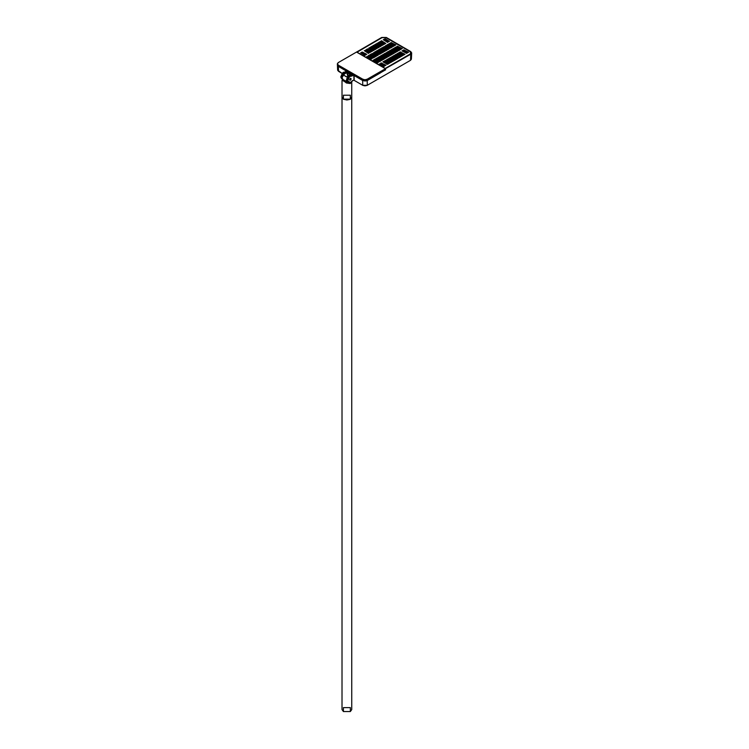 <?xml version="1.0" encoding="UTF-8"?>
<svg xmlns="http://www.w3.org/2000/svg" width="749" height="749" viewBox="0 0 749 749"><rect width="100%" height="100%" fill="white"/><g stroke="black" fill="none" stroke-linecap="round" stroke-linejoin="round"><path stroke-width="1.12" d="M343.435 99.233L350.307 99.233L351.73 97.22L351.73 709.565L350.307 711.55L343.435 711.55L350.307 711.55L350.307 707.58L343.435 707.58L343.435 711.55L350.307 711.55L350.307 707.58L343.435 707.58L343.435 711.55L342.012 709.565L342.012 97.248L343.435 99.233M384.04 46.766L384.555 46.906M386.212 45.979L390.332 48.151M382.252 49.752L381.204 49.144M383.095 47.318L387.345 49.771M388.506 47.309L387.402 46.663M385.772 47.814L386.849 48.226M384.555 51.082L383.507 50.473M384.911 46.269L389.265 48.769M393.974 50.464L392.869 49.818M391.268 50.782L392.317 51.381M387.72 52.907L386.793 52.496M390.023 54.237L388.965 53.628M396.661 51.812L396.034 51.653M399.442 53.619L398.562 53.01M396.783 54.04L397.785 54.546M395.491 57.392L394.433 56.784M402.606 55.445L401.501 54.808M399.9 55.763L400.949 56.372M391.69 61.68L390.697 61.109M389.517 62.513L390.145 62.673M388.525 59.854L387.664 59.302M386.353 60.688L386.98 60.838M385.801 58.076L385.229 57.954M389.087 61.015L388.572 60.847M383.057 56.699L382.065 56.128M380.885 57.533L381.513 57.682M374.051 52.542L378.376 55.033M383.628 57.86L383.104 57.692M377.59 53.544L376.597 52.964M375.418 54.377L376.045 54.527M378.161 54.705L377.636 54.537M373.339 52.758L377.833 55.351L373.751 53.207M385.417 65.369L384.312 64.732M382.673 65.875L383.76 66.296M382.252 63.543L381.372 62.944M379.593 63.965L380.595 64.47M374.949 59.33L378.844 61.577M377.243 62.532L372.974 60.276L377.505 62.869M376.784 60.388L375.67 59.751M374.069 60.706L375.127 61.315M367.712 56.194L372.075 58.694M366.804 56.718L371.261 59.162M371.317 57.233L370.212 56.596M368.611 57.551L369.66 58.16M366.851 56.699L367.366 56.83M369.014 55.903L373.142 58.076M356.992 52.149L385.22 68.449L410.33 53.947L411.126 52.851L410.33 51.756L385.904 37.647L382.102 37.647L356.992 52.29M380.548 63.206L384.911 65.912M361.542 52.233L365.905 54.939M383.834 61.306L388.694 63.712L383.834 61.324M365.222 50.37L369.519 52.851M385.651 60.257L390.51 62.673L385.651 60.285M366.973 49.106L371.335 51.812M387.458 59.218L392.317 61.633L387.458 59.237M368.78 48.058L373.142 50.763M389.265 58.169L394.124 60.585L389.265 58.188M370.586 47.009L374.949 49.715M391.081 57.13L395.94 59.536L391.081 57.149M372.403 45.97L376.766 48.676M392.888 56.081L397.747 58.497L392.888 56.1M374.21 44.921L378.573 47.627M394.695 55.033L399.554 57.448L394.695 55.061M376.017 43.873L380.38 46.588M396.511 53.994L401.361 56.4L396.511 54.012M377.833 42.833L382.196 45.539M398.318 52.945L403.177 55.36L398.318 52.964M379.64 41.785L384.003 44.491M401.941 50.857L406.791 53.263L401.941 50.876M383.263 39.697L387.617 42.403M381.129 62.869L385.978 65.275L381.129 62.897M362.282 52.018L366.804 54.424M403.748 49.809L408.608 52.224L403.748 49.837M385.07 38.648L389.433 41.364M373.882 59.742L378.741 62.148L373.882 59.761M374.79 59.218L379.649 61.633L374.79 59.237M375.698 58.694L380.548 61.1L375.698 58.712M376.597 58.169L381.456 60.585L376.597 58.188M377.505 57.645L382.364 60.06L377.505 57.673M378.414 57.13L383.263 59.527L378.414 57.149M379.312 56.606L384.171 59.021L379.312 56.624M380.22 56.081L385.08 58.497L380.22 56.1M381.129 55.557L385.978 57.963L381.129 55.576M382.027 55.033L386.887 57.448L382.027 55.061M382.936 54.518L387.795 56.924L382.936 54.537M383.834 53.994L388.694 56.4L383.834 54.012M384.743 53.469L389.602 55.885L384.743 53.488M385.651 52.945L390.51 55.36L385.651 52.964M386.55 52.421L391.409 54.836L386.55 52.449M387.458 51.906L392.317 54.312L387.458 51.924M388.366 51.381L393.225 53.797L388.366 51.4M389.265 50.857L394.124 53.273L389.265 50.876M390.173 50.333L395.032 52.748L390.173 50.352M391.081 49.809L395.94 52.224L391.081 49.837M391.98 49.294L396.839 51.7L391.98 49.312M392.888 48.769L397.747 51.185L392.888 48.788M393.796 48.245L398.655 50.66L393.796 48.264M394.695 47.721L399.554 50.136L394.695 47.739M395.603 47.196L400.462 49.612L395.603 47.224M396.511 46.681L401.361 49.078L396.511 46.7M397.41 46.157L402.269 48.573L397.41 46.176M391.081 42.496L395.94 44.912L391.081 42.515M390.173 43.021L395.032 45.436L390.173 43.039M389.265 43.545L394.124 45.961L389.265 43.564M388.366 44.069L393.225 46.475L388.366 44.088M387.458 44.584L392.317 47L387.458 44.612M386.55 45.109L391.409 47.524L386.55 45.127M385.651 45.633L390.51 48.048L385.651 45.652M383.834 46.681L388.694 49.078L383.834 46.7M382.936 47.196L387.795 49.612L382.936 47.224M382.027 47.721L386.887 50.136L382.027 47.739M381.129 48.245L385.978 50.651L381.129 48.264M380.22 48.769L385.08 51.185L380.22 48.788M379.312 49.294L384.171 51.7L379.312 49.312M378.414 49.809L383.263 52.215L378.414 49.837M377.505 50.333L382.364 52.748L377.505 50.352M376.597 50.857L381.456 53.273L376.597 50.876M375.698 51.381L380.548 53.778L375.698 51.4M374.79 51.906L379.649 54.312L374.79 51.924M372.075 53.469L376.934 55.885L372.075 53.488M371.167 53.994L376.026 56.409L371.167 54.012M370.268 54.518L375.127 56.924L370.268 54.537M369.36 55.033L374.219 57.448L369.36 55.061M368.452 55.557L373.311 57.973L368.452 55.576M366.645 56.606L371.504 59.021L366.645 56.624M381.447 40.746L385.81 43.451M400.125 51.906L404.984 54.312L400.125 51.924M384.162 39.173L388.525 41.878M402.84 50.333L407.699 52.748L402.84 50.352M380.548 41.261L384.911 43.976M399.226 52.421L404.076 54.827L399.226 52.449M378.732 42.309L383.095 45.015M397.41 53.469L402.269 55.885L397.41 53.488M376.925 43.358L381.288 46.064M395.603 54.518L400.462 56.924L395.603 54.537M375.118 44.397L379.481 47.103M393.796 55.557L398.655 57.973L393.796 55.576M373.302 45.446L377.665 48.151M391.98 56.606L396.839 59.021L391.98 56.624M371.495 46.485L375.858 49.2M390.173 57.645L395.032 60.06L390.173 57.673M369.688 47.533L374.051 50.239M388.366 58.694L393.225 61.109L388.366 58.712M367.712 48.882L372.234 51.288M386.55 59.742L391.409 62.148L386.55 59.761M366.064 49.621L370.427 52.327M384.743 60.781L389.602 63.197L384.743 60.8M364.257 50.67L368.527 53.432M382.936 61.83L387.795 64.245L382.936 61.849M360.634 52.758L364.997 55.463M379.312 63.918L384.171 66.333L379.312 63.937M410.976 53.563L411.117 52.954M384.003 61.418L388.525 63.824M385.81 60.379L390.332 62.776M387.617 59.33L392.148 61.736M389.433 58.291L393.955 60.688M391.24 57.242L395.566 59.733M393.047 56.194L397.579 58.6M394.863 55.154L399.386 57.551M396.698 54.087L401.192 56.512M398.477 53.057L403.009 55.463M402.101 50.969L406.623 53.376M381.288 62.991L385.81 65.388M403.908 49.93L408.439 52.327M373.142 60.379L377.665 62.776M374.051 59.854L378.573 62.261M375.858 58.806L380.38 61.212M376.766 58.291L381.288 60.688M377.665 57.767L382.196 60.163M378.573 57.242L383.095 59.648M379.481 56.718L384.003 59.124M380.38 56.194L384.911 58.6M381.288 55.679L385.81 58.076M382.196 55.154L386.718 57.551M383.113 54.64L387.617 57.036M384.003 54.106L388.525 56.512M384.911 53.582L389.433 55.988M385.81 53.057L390.332 55.463M386.718 52.542L391.24 54.939M387.617 52.018L392.148 54.424M388.525 51.494L393.047 53.9M389.433 50.969L393.955 53.376M390.332 50.445L394.863 52.851M391.24 49.93L395.762 52.327M392.148 49.406L396.67 51.812M393.056 48.882L397.579 51.288M393.955 48.357L398.477 50.763M394.863 47.833L399.386 50.239M395.762 47.318L400.294 49.715M396.67 46.794L401.192 49.2M397.579 46.269L402.101 48.676M391.24 42.609L395.762 45.015M390.332 43.133L394.863 45.539M389.433 43.657L393.955 46.064M388.525 44.182L393.047 46.588M387.617 44.706L391.942 47.196M386.718 45.221L391.24 47.627M384.003 46.794L388.525 49.2M382.196 47.833L386.718 50.239M381.288 48.357L385.81 50.763M380.38 48.882L384.911 51.288M379.481 49.406L383.844 51.737M378.573 49.93L383.095 52.327M377.665 50.445L382.196 52.851M376.766 50.969L381.288 53.376M375.858 51.494L380.38 53.9M374.949 52.018L379.481 54.424M373.339 52.964L377.665 55.463M372.234 53.582L376.766 55.988M371.335 54.106L375.858 56.512M370.427 54.63L374.949 57.036M369.519 55.154L374.051 57.551M400.294 52.018L404.816 54.424M403.009 50.445L407.531 52.851M399.386 52.542L403.908 54.939M397.579 53.582L402.101 55.988M395.762 54.63L400.294 57.036M393.955 55.679L398.477 58.076M392.148 56.718L396.67 59.124M390.332 57.767L394.863 60.163M388.525 58.806L393.047 61.212M386.718 59.854L391.24 62.261M384.911 60.903L389.433 63.3M383.095 61.942L387.617 64.348M379.481 64.03L384.003 66.436M350.363 78.542L349.97 80.302L350.972 79.488L351 78.608L350.363 78.542M349.727 79.244L349.858 80.265M350.129 78.673L349.596 79.825L350.363 80.265L351.141 78.935L350.363 78.486L350.878 78.486M343.445 99.205L342.012 97.192L343.435 99.177L350.307 99.177L351.73 97.192L349.755 99.477L346.871 100.029L343.445 99.205L350.289 99.186M347.929 75.808L347.864 72.962M349.643 73.982L349.661 74.928M346.927 70.912L354.221 75.527M353.996 79.89L350.382 82.465L353.996 79.787L353.818 75.406M346.544 71.089L338.361 66.371L337.424 65.097L338.361 66.408L346.553 71.089M353.856 75.303L362.741 80.452L353.856 75.312L362.759 80.443L366.214 80.845L385.37 69.975M368.236 52.318L367.141 51.634M378.994 44.734L380.183 45.633M377.309 58.394L378.226 59.134M386.334 63.815L387.27 64.358M379.097 59.63L380.033 60.173M373.685 56.306L374.603 57.036M371.878 55.257L372.805 55.997M381.934 44.556L380.838 43.751L381.99 44.378M399.339 50.267L395.023 47.533M393 46.616L388.656 44.107M385.548 69.882L385.566 68.665L385.51 69.938M411.248 52.907L410.443 54.012L410.443 51.69L411.248 52.907L410.433 54.012L385.323 68.505L410.443 54.012L385.351 68.496M356.646 52.093L381.747 37.45L386.259 37.45L410.677 51.559L410.695 54.162L385.585 68.636L410.695 54.181L410.546 60.341L367.253 85.33L364.997 85.863L362.741 85.33L353.612 80.059L362.741 85.33L362.741 80.461L364.997 81.023L367.263 80.48L380.473 72.803M410.443 51.69L386.007 37.59L381.99 37.59L356.664 51.943L382.009 37.619L385.988 37.619L410.424 51.812M365.381 53.591L366.411 54.19M363.63 54.677L364.473 55.304L363.518 54.817M382.627 43.91L383.61 44.266M377.224 46.925L378.17 47.402L377.224 46.85M364.763 54.49L363.63 53.713L364.763 54.321M346.59 72.241L351.955 74.966L351.15 75.49L351.918 75.977L353.809 74.881M351.955 74.966L346.609 71.876L343.042 73.702L342.321 73.29L340.804 76.932L341.675 78.336M341.881 78.102L341.89 78.767M343.108 73.617L342.34 73.224L343.061 73.627L341.45 77.381L340.776 76.978L342.396 73.205L340.786 77.007L342.134 79.038M344.175 72.737L343.463 72.316L342.387 73.215L343.548 72.25L342.396 73.205L343.089 73.589L344.212 72.662L343.463 72.316M344.25 72.69L343.548 72.25L345.71 72.372M347.695 80.892L349.212 77.128L348.5 76.754L349.231 77.213L348.463 76.829L346.909 80.536L348.407 82.68L346.946 80.489L348.491 76.782L346.937 80.471M349.259 77.203L350.279 76.239L349.605 75.864L348.538 76.744M348.547 76.744L349.671 75.789L348.547 76.744L349.212 77.128L350.345 76.314M345.083 71.979L347.03 70.837L345.046 71.951L346.459 71.895M351.871 81.061L353.968 79.843M349.212 77.259L347.573 80.92L346.487 80.358M377.796 50.37L382.14 52.879M384.162 53.806L388.478 56.54M390.463 57.692L394.807 60.192M366.467 54.218L365.428 53.825M338.239 66.287L337.424 65.097L337.649 70.125L338.595 71.389L338.361 66.408L346.515 71.108M356.496 52.046L385.454 68.749L367.263 79.263L367.263 80.433L385.398 69.966L385.445 68.721L356.515 52.027L338.323 62.532L337.396 63.824L338.323 65.116L362.759 79.225L364.997 79.759L367.235 79.225L385.426 68.721L385.389 69.975L367.253 80.443L364.997 80.976L362.741 80.433L364.997 80.986L367.244 80.443L362.741 80.443L362.741 79.263L338.323 65.116M345.411 82.062L343.051 80.312L342.012 80.415L342.012 97.192L343.435 99.177L350.307 99.177L351.73 97.192L351.73 81.519L350.307 83.504L346.347 82.905L343.435 80.611L342.012 80.415L343.482 79.722L347.358 82.156M342.227 75.799L341.862 77.653M340.823 77.053L342.405 79.225M345.046 72.7L343.716 73.093L342.48 75.265M343.772 73.074L344.184 72.775M341.9 77.091L342.021 76.417M344.081 73.262L343.36 73.439M346.853 76.978L348.772 75.237L351.178 75.471L349.043 75.509L346.328 80.209L347.096 81.922M347.049 81.454L346.843 81.032M346.927 80.995L346.796 80.527M346.918 80.958L346.487 80.255M347.517 78.102L348.313 76.286M350.906 75.462L350.167 75.246M346.881 80.443L346.665 79.085M349.998 75.612L350.466 75.509M347.012 79.3L346.843 79.843M347.049 79.291L347.489 78.158M349.053 76.192L349.249 75.574M348.65 76.557L348.229 76.304L349.043 76.164M347.274 82.053L346.263 82.68L345.458 82.006L346.328 81.472L343.042 79.591M347.124 81.969L346.328 81.472M348.762 82.821L346.544 82.924M346.693 83.008L348.903 82.849M350.307 83.504L346.778 83.055M346.824 76.988L343.463 75.022L346.918 76.988M343.463 75.003L346.796 77.016M347.723 76.005L347.826 74.497L346.937 73.074L345.214 73.233L343.407 75.059M343.435 80.611L345.411 82.062L342.237 80.227L343.07 79.581L341.984 77.709L344.699 72.999L346.806 72.943M342.181 79.076L343.023 79.712M383.694 43.423L382.589 42.843M343.435 99.177L343.435 95.207L350.307 95.207L350.307 99.177L343.435 99.177M383.657 62.27L383.263 61.643M370.624 54.331L370.989 54.949M347.845 72.943L347.901 75.836M349.483 74.956L349.455 73.879M367.188 85.367L364.997 85.873L362.806 85.367M380.82 44.893L381.644 45.389M379.893 46.401L378.975 45.914M354.174 79.787L354.08 75.546M367.244 80.452L367.263 85.32L362.741 85.33M354.165 75.527L362.741 80.48M384.612 62.822L385.473 63.319M382.72 42.712L383.694 43.414M388.609 44.135L392.953 46.635M394.948 47.786L399.292 50.295M338.595 71.389L342.181 73.458L337.649 70.125M411.435 59.124L410.555 60.323L411.435 59.124L411.632 52.907L410.695 54.181M410.695 51.569L411.632 52.898L410.733 51.587M382.58 43.882L383.46 44.341M350.392 76.276L351.918 75.977M347.695 80.948L350.345 82.474M343.042 73.702L341.516 77.334M340.786 77.007L341.478 77.437M349.652 75.808L350.335 76.173L349.671 75.789L351.927 75.04M346.946 80.592L347.723 82.287M343.566 72.26L345.055 71.96L343.585 72.269M350.878 75.434L349.671 75.789L350.363 76.192L351.843 75.874M353.715 74.722L351.777 75.846M338.258 62.57L337.368 63.899L338.314 62.532L356.533 52.046M337.424 65.097L337.368 63.899L338.305 65.154L338.361 66.361M362.759 79.225L364.997 79.806L367.235 79.225M351.403 75.349L350.738 75.19L351.318 74.956M342.021 78.608L341.572 77.962M341.872 75.677L342.499 75.228M341.694 76.323L341.9 77.035M347.18 78.654L347.405 78.139M347.789 77.475L348.116 77.025M348.613 76.482L348.997 76.136M348.182 76.95L348.538 76.548M346.824 78.589L346.974 79.244M346.544 82.839L347.592 82.221M348.725 75.275L346.956 76.922L348.744 75.237L350.757 75.228M347.854 74.928L347.517 73.542L346.104 72.859L343.398 74.872M351.665 81.341L350.26 83.429L349.277 82.858M347.723 77.578L347.461 78.036M346.225 72.606L347.012 73.037L347.742 75.986M410.546 60.341L367.253 85.33M356.636 52.093L381.747 37.45L386.259 37.45L410.695 51.559M364.454 55.314L363.546 54.836M378.151 47.421L377.112 47M341.619 78.757L340.776 76.978M346.628 72.25L351.693 75.172M343.323 73.449L343.716 73.093M342.265 80.162L343.061 79.694"/></g></svg>
